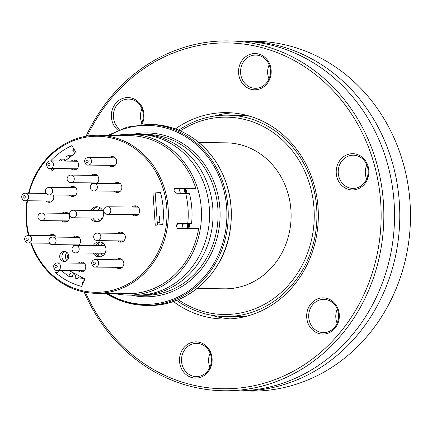 <?xml version="1.0" encoding="UTF-8"?>
<svg xmlns="http://www.w3.org/2000/svg" width="432" height="432" viewBox="0 0 432 432"><rect width="100%" height="100%" fill="white"/><g stroke="black" fill="none" stroke-linecap="round" stroke-linejoin="round"><path stroke-width="0.65" d="M82.782 278.867A72.241 65.092 90.7 0 1 81.302 278.008M176.866 224.456A72.241 65.092 90.7 0 1 176.494 227.038M178.967 188.757A72.241 65.092 90.7 0 1 180.344 193.212M182.639 223.787A72.241 65.092 90.7 0 1 181.948 228.431M183.773 188.816A72.241 65.092 90.7 0 1 185.144 193.271M187.445 223.852A72.241 65.092 90.7 0 1 186.754 228.49M184.426 188.822A72.241 65.092 90.7 0 1 185.803 193.288A72.241 65.092 -89.3 0 0 184.426 188.822M188.098 223.852A72.241 65.092 90.7 0 1 187.407 228.501A72.241 65.092 -89.3 0 0 188.098 223.852M157.253 222.604L159.878 222.637L159.413 216.005L156.789 215.973M159.878 222.637L157.275 222.869M101.245 218.111A7.549 6.804 -89.3 0 0 101.882 219.159M102.001 209.531A7.549 6.804 -89.3 0 0 101.336 210.562M97.843 210.519A7.549 6.804 90.7 0 1 100.273 207.846M100.116 220.801A7.549 6.804 90.7 0 1 97.751 218.068M68.202 258.908A4.028 3.629 90.7 0 1 68.261 254.07M66.901 252.347A6.291 5.67 -89.3 0 0 65.48 257.029A6.291 5.67 -89.3 0 0 66.803 260.599M119.993 183.357A6.291 5.67 -89.3 0 0 119.734 183.703M119.648 191.257A6.291 5.67 -89.3 0 0 119.896 191.608M137.786 206.771A6.291 5.67 -89.3 0 0 137.527 207.117M137.441 214.666A6.291 5.67 -89.3 0 0 137.689 215.023M95.386 175.392A7.549 6.804 90.7 0 1 95.953 174.485M95.553 183.416A7.549 6.804 90.7 0 1 95.294 182.941M73.721 187.672A7.549 6.804 90.7 0 1 74.288 186.764M74.174 196.139A7.549 6.804 90.7 0 1 73.629 195.221M66.188 213.332A7.549 6.804 90.7 0 1 66.755 212.431M66.641 221.805A7.549 6.804 90.7 0 1 66.096 220.887M77.193 237.346A7.549 6.804 90.7 0 1 77.765 236.444M77.36 245.371A7.549 6.804 90.7 0 1 77.101 244.901M101.185 253.211A10.071 9.072 -89.3 0 0 102.605 255.911M102.757 242.995A10.071 9.072 -89.3 0 0 101.277 245.657M97.783 245.619A10.071 9.072 90.7 0 1 100.084 242.017M99.905 256.824A10.071 9.072 90.7 0 1 97.691 253.168M121.964 233.366A7.549 6.804 90.7 0 1 122.531 232.465M122.418 241.839A7.549 6.804 90.7 0 1 121.873 240.921M74.088 149.261A72.997 65.772 -89.3 0 0 72.608 150.12A3.526 3.175 90.7 0 1 74.174 153.965M70.605 156.692A3.526 3.175 90.7 0 1 68.456 155.207L71.95 155.25A3.526 3.175 90.7 0 0 72.139 155.52M68.456 155.207L66.582 156.638A3.526 3.175 90.7 0 1 67.063 159.397M61.646 161.05A3.526 3.175 90.7 0 1 60.82 159.122L64.314 159.165A3.526 3.175 90.7 0 0 65.027 160.952M61.528 270.513A72.997 65.772 -89.3 0 0 69.028 276.502L72.522 276.545A3.526 3.175 90.7 0 1 73.985 273.505M60.82 159.122A72.997 65.772 -89.3 0 0 58.919 161.017M69.028 276.502A3.526 3.175 90.7 0 1 72.247 272.905A3.526 3.175 90.7 0 1 75.065 277.938L77.112 279.018L80.606 279.061A3.526 3.175 90.7 0 1 81.761 277.614M77.112 279.018A3.526 3.175 90.7 0 1 80.017 277.009A3.526 3.175 90.7 0 1 82.987 279.407A3.526 3.175 90.7 0 1 81.923 283.311A72.997 65.772 -89.3 0 0 82.895 283.678M69.147 270.605L84.937 278.942L81.713 286.432A74.007 66.679 90.7 0 1 55.523 272.603L56.479 270.383M50.625 160.915A74.007 66.679 90.7 0 1 71.869 145.67L76.097 152.496L64.849 161.087M53.622 169.663L52.904 168.496M55.112 168.523L52.153 170.786L50.717 168.469M55.523 272.603L57.71 272.63L58.633 270.475M162.707 224.57L155.255 225.234L153.009 193.115L160.461 192.456A74.007 66.679 90.7 0 1 163.177 208.37A74.007 66.679 90.7 0 1 162.707 224.57M153.009 193.115L160.52 192.672M174.35 188.239L195.842 188.487L191.155 188.903L173.939 188.698M182.617 223.954L177.25 223.722M28.976 235.435A78.035 70.308 90.7 0 1 26.6 220.514A78.035 70.308 90.7 0 1 27.486 200.756M29.047 193.223A78.035 70.308 90.7 0 1 135.378 149.013A78.035 70.308 90.7 0 1 140.983 274.763A78.035 70.308 90.7 0 1 31.266 243.016M27.005 200.75A79.04 71.215 -89.3 0 0 26.136 220.601A79.04 71.215 -89.3 0 0 28.469 235.429M30.726 243.011A79.04 71.215 -89.3 0 0 96.185 293.323A79.04 71.215 -89.3 0 0 168.134 207.976A79.04 71.215 -89.3 0 0 98.086 135.254A79.04 71.215 -89.3 0 0 28.544 193.217M185.652 193.277A79.04 71.215 90.7 0 1 188.012 208.213A79.04 71.215 90.7 0 1 187.758 223.382L191.543 223.711A76.021 68.494 -89.3 0 0 189.437 193.601L175.824 193.158L174.074 190.679L174.393 188.233M195.842 188.487A79.04 71.215 -89.3 0 0 129.541 135.632L98.086 135.254M96.185 293.323L127.634 293.701A79.04 71.215 -89.3 0 0 198.65 228.636L177.244 228.377L176.531 225.806L177.881 223.268M177.838 223.274L187.758 223.382M114.394 183.643A5.033 4.536 90.7 0 1 117.407 182.417A5.033 4.536 90.7 0 1 121.867 187.051A5.033 4.536 90.7 0 1 117.288 192.488A5.033 4.536 90.7 0 1 114.302 191.192M132.187 207.052A5.033 4.536 90.7 0 1 135.2 205.832A5.033 4.536 90.7 0 1 139.66 210.46A5.033 4.536 90.7 0 1 135.081 215.897A5.033 4.536 90.7 0 1 132.095 214.601M73.1 237.298A5.033 4.536 90.7 0 1 76.113 236.077A5.033 4.536 90.7 0 1 80.573 240.71A5.033 4.536 90.7 0 1 78.44 245.387M74.191 245.705A5.033 4.536 90.7 0 1 73.008 244.852M69.622 187.623A5.033 4.536 90.7 0 1 72.641 186.397A5.033 4.536 90.7 0 1 77.101 191.03A5.033 4.536 90.7 0 1 72.517 196.468A5.033 4.536 90.7 0 1 69.53 195.172M90.855 210.433A7.549 6.804 90.7 0 1 96.79 206.728A7.549 6.804 90.7 0 1 103.48 213.678A7.549 6.804 90.7 0 1 96.606 221.832A7.549 6.804 90.7 0 1 90.763 217.987M109.215 157.777A5.033 4.536 90.7 0 1 112.228 156.557A5.033 4.536 90.7 0 1 116.694 161.19A5.033 4.536 90.7 0 1 112.109 166.622A5.033 4.536 90.7 0 1 109.123 165.332M53.32 194.978A5.033 4.536 90.7 0 1 53.784 196.841A5.033 4.536 90.7 0 1 49.205 202.279A5.033 4.536 90.7 0 1 46.219 200.983M78.273 263.164A5.033 4.536 90.7 0 1 81.292 261.938A5.033 4.536 90.7 0 1 85.752 266.571A5.033 4.536 90.7 0 1 81.167 272.009A5.033 4.536 90.7 0 1 78.181 270.713M116.348 259.778A5.033 4.536 90.7 0 1 119.362 258.552A5.033 4.536 90.7 0 1 123.827 263.185A5.033 4.536 90.7 0 1 119.243 268.623A5.033 4.536 90.7 0 1 116.257 267.327M51.835 244.512A5.033 4.536 90.7 0 1 49.172 243.232M49.264 235.683A5.033 4.536 90.7 0 1 52.277 234.457A5.033 4.536 90.7 0 1 56.214 237.098M71.14 161.163A5.033 4.536 90.7 0 1 74.158 159.943A5.033 4.536 90.7 0 1 78.619 164.576A5.033 4.536 90.7 0 1 74.034 170.008A5.033 4.536 90.7 0 1 71.053 168.712M68.774 256.041A5.033 4.536 90.7 0 1 64.195 261.473A5.033 4.536 90.7 0 1 59.719 256.387A5.033 4.536 90.7 0 1 64.314 251.408A5.033 4.536 90.7 0 1 68.774 256.041M62.089 213.284A5.033 4.536 90.7 0 1 65.102 212.063A5.033 4.536 90.7 0 1 69.563 216.697A5.033 4.536 90.7 0 1 64.984 222.129A5.033 4.536 90.7 0 1 61.997 220.833M91.287 175.343A5.033 4.536 90.7 0 1 94.306 174.118A5.033 4.536 90.7 0 1 98.766 178.751A5.033 4.536 90.7 0 1 96.633 183.427M92.378 183.751A5.033 4.536 90.7 0 1 91.195 182.893M93.307 245.565A7.549 6.804 90.7 0 1 99.247 241.861A7.549 6.804 90.7 0 1 105.937 248.805A7.549 6.804 90.7 0 1 99.063 256.959A7.549 6.804 90.7 0 1 93.22 253.114M117.866 233.318A5.033 4.536 90.7 0 1 120.879 232.097A5.033 4.536 90.7 0 1 125.345 236.731A5.033 4.536 90.7 0 1 120.76 242.163A5.033 4.536 90.7 0 1 117.774 240.872M182.596 224.127L191.543 223.711M155.196 193.142L157.426 225.04M118.498 182.579A5.033 4.536 -89.3 0 0 116.575 183.665M116.483 191.219A5.033 4.536 -89.3 0 0 118.379 192.353M136.291 205.994A5.033 4.536 -89.3 0 0 134.368 207.079M134.276 214.628A5.033 4.536 -89.3 0 0 136.172 215.762M77.204 236.239A5.033 4.536 -89.3 0 0 75.281 237.325M75.19 244.879A5.033 4.536 -89.3 0 0 75.746 245.354M73.726 186.559A5.033 4.536 -89.3 0 0 71.809 187.65M71.717 195.199A5.033 4.536 -89.3 0 0 73.613 196.333M97.88 206.842A7.549 6.804 -89.3 0 0 93.037 210.46M92.945 218.014A7.549 6.804 -89.3 0 0 97.702 221.746M113.319 156.719A5.033 4.536 -89.3 0 0 111.402 157.804M111.31 165.353A5.033 4.536 -89.3 0 0 113.206 166.487M48.4 201.01A5.033 4.536 -89.3 0 0 50.296 202.144M82.377 262.1A5.033 4.536 -89.3 0 0 80.46 263.185M80.368 270.74A5.033 4.536 -89.3 0 0 82.264 271.874M120.452 258.714A5.033 4.536 -89.3 0 0 118.53 259.805M118.444 267.354A5.033 4.536 -89.3 0 0 120.334 268.488M53.368 234.619A5.033 4.536 -89.3 0 0 51.446 235.705M75.249 160.105A5.033 4.536 -89.3 0 0 73.327 161.19M73.235 168.739A5.033 4.536 -89.3 0 0 75.13 169.873M65.405 251.57A5.033 4.536 -89.3 0 0 61.9 256.414A5.033 4.536 -89.3 0 0 65.286 261.338M66.193 212.225A5.033 4.536 -89.3 0 0 64.271 213.311M64.179 220.86A5.033 4.536 -89.3 0 0 66.074 221.994M95.396 174.28A5.033 4.536 -89.3 0 0 93.474 175.37M93.382 182.92A5.033 4.536 -89.3 0 0 93.938 183.395M100.337 241.969A7.549 6.804 -89.3 0 0 95.494 245.587M95.402 253.141A7.549 6.804 -89.3 0 0 100.159 256.878M121.97 232.259A5.033 4.536 -89.3 0 0 120.053 233.345M119.961 240.894A5.033 4.536 -89.3 0 0 121.856 242.028M137.884 295.186A80.422 72.463 -89.3 0 0 139.633 295.229A80.422 72.463 -89.3 0 0 212.846 208.386A80.422 72.463 -89.3 0 0 141.566 134.39A80.422 72.463 -89.3 0 0 139.822 134.395M180.279 130.901A98.674 88.9 90.7 0 1 313.983 207.949A98.674 88.9 90.7 0 1 271.431 300.078A98.674 88.9 90.7 0 1 178.249 299.651M176.639 300.299A100.688 90.715 -89.3 0 0 225.007 316.521A100.688 90.715 -89.3 0 0 316.667 207.797A100.688 90.715 -89.3 0 0 227.432 115.16A100.688 90.715 -89.3 0 0 178.686 130.216M225.007 316.521L235.926 316.651A100.688 90.715 -89.3 0 0 247.698 315.943M250.101 116.284A100.688 90.715 -89.3 0 0 238.351 115.29L227.432 115.16M197.138 288.495L224.467 288.824A72.997 65.772 -89.3 0 0 290.92 210.001A72.997 65.772 -89.3 0 0 226.222 142.835L198.893 142.506M114.685 293.544A80.422 72.463 -89.3 0 0 128.056 295.088L136.139 295.186A80.422 72.463 -89.3 0 0 209.353 208.343A80.422 72.463 -89.3 0 0 138.073 134.347L129.994 134.249A80.422 72.463 -89.3 0 0 116.591 135.475M128.056 295.088A80.422 72.463 -89.3 0 0 201.269 208.246A80.422 72.463 -89.3 0 0 129.994 134.249M186.473 193.347A72.241 65.092 -89.3 0 0 185.08 188.833M188.066 228.506A72.241 65.092 -89.3 0 0 188.752 223.862M84.159 292.037A174.944 157.621 -89.3 0 0 224.116 390.771L234.814 390.901A174.944 157.621 -89.3 0 0 394.529 217.863A174.944 157.621 -89.3 0 0 239.026 41.035L228.323 40.905A174.944 157.621 -89.3 0 0 179.647 48.838A174.944 157.621 -89.3 0 0 86.033 136.247M241.645 41.094A174.944 157.621 90.7 0 1 244.269 41.099A174.944 157.621 90.7 0 1 399.773 217.928A174.944 157.621 90.7 0 1 240.057 390.965A174.944 157.621 90.7 0 1 237.438 390.906M224.116 390.771A174.944 157.621 -89.3 0 0 272.792 382.844A174.944 157.621 -89.3 0 0 382.228 190.42A174.944 157.621 -89.3 0 0 228.323 40.905M349.866 188.033A16.616 14.969 90.7 0 1 338.321 169.9A16.616 14.969 90.7 0 1 353.387 155.212A16.616 14.969 90.7 0 1 368.15 172.006A16.616 14.969 90.7 0 1 352.987 188.438A16.616 14.969 90.7 0 1 349.866 188.033M348.91 189.497A18.122 16.33 -89.3 0 0 368.129 166.417A18.122 16.33 -89.3 0 0 340.551 159.532A18.122 16.33 -89.3 0 0 348.91 189.497M366.811 164.911A16.616 14.969 -89.3 0 0 366.644 179.064M87.296 136.031A172.93 155.806 90.7 0 1 345.082 104.846A172.93 155.806 90.7 0 1 271.382 380.911A172.93 155.806 90.7 0 1 85.417 292.28M266.852 83.954A18.122 16.33 -89.3 0 0 258.493 53.989A18.122 16.33 -89.3 0 0 239.274 77.069A18.122 16.33 -89.3 0 0 266.852 83.954M307.4 321.376A18.122 16.33 -89.3 0 0 334.984 328.261A18.122 16.33 -89.3 0 0 326.624 298.296A18.122 16.33 -89.3 0 0 307.4 321.376M175.387 128.925A103.205 92.983 90.7 0 1 197.872 117.31A103.205 92.983 90.7 0 1 226.584 112.633A103.205 92.983 90.7 0 1 317.38 200.837A103.205 92.983 90.7 0 1 252.817 314.35A103.205 92.983 90.7 0 1 224.105 319.027A103.205 92.983 90.7 0 1 173.308 301.504M183.838 347.706A18.122 16.33 -89.3 0 0 192.197 377.671A18.122 16.33 -89.3 0 0 211.415 354.591A18.122 16.33 -89.3 0 0 183.838 347.706M141.901 124.562A18.122 16.33 -89.3 0 0 143.284 110.284A18.122 16.33 -89.3 0 0 118.244 100.921A18.122 16.33 -89.3 0 0 117.963 130.27M266.506 82.939A16.616 14.969 90.7 0 1 255.328 88.29A16.616 14.969 90.7 0 1 240.559 71.496A16.616 14.969 90.7 0 1 255.728 55.064A16.616 14.969 90.7 0 1 269.282 65.092A16.616 14.969 90.7 0 1 266.506 82.939M269.152 64.762A16.616 14.969 -89.3 0 0 268.985 78.916M119.945 129.47A16.616 14.969 90.7 0 1 114.059 110.749A16.616 14.969 90.7 0 1 128.542 99.079A16.616 14.969 90.7 0 1 142.641 110.743A16.616 14.969 90.7 0 1 140.935 124.632M141.966 108.778A16.616 14.969 -89.3 0 0 141.124 120.965A16.616 14.969 -89.3 0 0 141.799 122.931M185.49 348.737A16.616 14.969 90.7 0 1 196.673 343.386A16.616 14.969 90.7 0 1 211.442 360.175A16.616 14.969 90.7 0 1 196.274 376.607A16.616 14.969 90.7 0 1 182.714 366.584A16.616 14.969 90.7 0 1 185.49 348.737M210.098 353.084A16.616 14.969 -89.3 0 0 209.93 367.238M309.361 320.933A16.616 14.969 90.7 0 1 323.86 299.371A16.616 14.969 90.7 0 1 338.623 316.165A16.616 14.969 90.7 0 1 323.46 332.597A16.616 14.969 90.7 0 1 309.361 320.933M337.284 309.069A16.616 14.969 -89.3 0 0 336.442 321.257A16.616 14.969 -89.3 0 0 337.117 323.222M244.269 41.099L254.966 41.229A174.944 157.621 90.7 0 1 408.872 190.744A174.944 157.621 90.7 0 1 299.435 383.162A174.944 157.621 90.7 0 1 250.76 391.095L240.057 390.965M230.002 318.892A103.205 92.983 90.7 0 1 211.41 315.214M213.802 116.138A103.205 92.983 90.7 0 1 232.481 112.909M102.638 210.578L73.375 210.227A3.775 3.775 0 0 0 69.552 213.953A3.775 3.775 0 0 0 73.283 217.777A3.775 3.402 -89.3 0 0 76.723 213.7A3.775 3.402 -89.3 0 0 73.375 210.227A3.775 3.402 -89.3 0 0 73.067 210.238M123.865 233.393L97.497 233.075A3.775 3.775 0 0 0 93.674 236.806A3.775 3.775 0 0 0 97.405 240.624A3.775 3.402 -89.3 0 0 100.84 236.547A3.775 3.402 -89.3 0 0 97.497 233.075A3.775 3.402 -89.3 0 0 97.189 233.086M120.393 183.713L94.019 183.395A3.775 3.775 0 0 0 90.202 187.126A3.775 3.775 0 0 0 93.933 190.949A3.775 3.402 -89.3 0 0 97.367 186.872A3.775 3.402 -89.3 0 0 94.019 183.395A3.775 3.402 -89.3 0 0 93.712 183.406M75.622 187.693L49.253 187.375A3.775 3.775 0 0 0 45.43 191.106A3.775 3.775 0 0 0 49.162 194.929A3.775 3.402 -89.3 0 0 52.601 190.852A3.775 3.402 -89.3 0 0 49.253 187.375A3.775 3.402 -89.3 0 0 48.946 187.385M79.099 237.373L52.726 237.055A3.775 3.775 0 0 0 48.908 240.786A3.775 3.775 0 0 0 52.634 244.604A3.775 3.402 -89.3 0 0 56.074 240.527A3.775 3.402 -89.3 0 0 52.726 237.055A3.775 3.402 -89.3 0 0 52.418 237.065M68.089 213.359L41.72 213.041A3.775 3.775 0 0 0 37.897 216.772A3.775 3.775 0 0 0 41.629 220.59A3.775 3.402 -89.3 0 0 45.063 216.513A3.775 3.402 -89.3 0 0 41.72 213.041A3.775 3.402 -89.3 0 0 41.407 213.052M97.286 175.414L70.918 175.095A3.775 3.775 0 0 0 67.095 178.826A3.775 3.775 0 0 0 70.826 182.65A3.775 3.402 -89.3 0 0 74.266 178.573A3.775 3.402 -89.3 0 0 70.918 175.095A3.775 3.402 -89.3 0 0 70.61 175.111M138.186 207.122L107.444 206.755A3.775 3.775 0 0 0 103.626 210.487A3.775 3.775 0 0 0 107.357 214.304A3.775 3.402 -89.3 0 0 110.792 210.227A3.775 3.402 -89.3 0 0 107.444 206.755A3.775 3.402 -89.3 0 0 107.136 206.766M105.095 245.705L75.832 245.354A3.775 3.775 0 0 0 72.009 249.08A3.775 3.775 0 0 0 75.74 252.904A3.775 3.402 -89.3 0 0 79.175 248.827A3.775 3.402 -89.3 0 0 75.832 245.354A3.775 3.402 -89.3 0 0 75.524 245.365M122.256 267.397L95.229 267.073A3.775 3.402 -89.3 0 0 95.542 267.062A3.775 3.402 -89.3 0 0 98.68 263.169A3.775 3.402 -89.3 0 0 95.321 259.524A3.775 3.402 -89.3 0 0 95.013 259.535M94.273 264.541A1.258 1.134 90.7 0 1 93.161 262.748A1.258 1.134 90.7 0 1 95.121 262.57A1.258 1.134 90.7 0 1 94.273 264.541M56.198 267.926A1.258 1.134 90.7 0 1 55.469 265.637A1.258 1.134 90.7 0 1 57.181 266.247A1.258 1.134 90.7 0 1 56.198 267.926M57.159 270.459A3.775 3.402 -89.3 0 0 57.467 270.448A3.775 3.402 -89.3 0 0 60.437 267.845A3.775 3.402 -89.3 0 0 59.416 263.812A3.775 3.402 -89.3 0 0 57.251 262.91C55.204 263.104 53.978 264.254 53.568 266.36C54.173 269.428 55.372 270.794 57.159 270.459L84.181 270.783M27.189 240.446A1.258 1.134 90.7 0 1 27.011 237.935A1.258 1.134 90.7 0 1 27.189 240.446M49.772 243.238L28.145 242.978A3.775 3.402 -89.3 0 0 28.453 242.968A3.775 3.402 -89.3 0 0 31.585 238.901A3.775 3.402 -89.3 0 0 28.237 235.429A3.775 3.402 -89.3 0 0 28.183 235.429M24.235 198.196A1.258 1.134 90.7 0 1 23.285 196.128A1.258 1.134 90.7 0 1 25.159 196.371A1.258 1.134 90.7 0 1 24.235 198.196M25.191 200.729A3.775 3.402 -89.3 0 0 25.499 200.718A3.775 3.402 -89.3 0 0 27.821 199.4A3.775 3.402 -89.3 0 0 28.339 195.388A3.775 3.402 -89.3 0 0 25.283 193.18C23.236 193.374 22.01 194.524 21.6 196.63C22.205 199.697 23.404 201.064 25.191 200.729L52.218 201.053M49.064 165.926A1.258 1.134 90.7 0 1 48.892 163.42A1.258 1.134 90.7 0 1 49.064 165.926M77.053 168.788L50.026 168.464A3.775 3.402 -89.3 0 0 50.333 168.448A3.775 3.402 -89.3 0 0 53.471 164.554A3.775 3.402 -89.3 0 0 50.117 160.909A3.775 3.402 -89.3 0 0 49.81 160.925M87.14 162.545A1.258 1.134 90.7 0 1 85.973 160.898A1.258 1.134 90.7 0 1 88.128 161.676A1.258 1.134 90.7 0 1 87.14 162.545M88.101 165.078A3.775 3.402 -89.3 0 0 88.409 165.067A3.775 3.402 -89.3 0 0 91.379 162.464A3.775 3.402 -89.3 0 0 90.358 158.425A3.775 3.402 -89.3 0 0 88.187 157.523C86.146 157.718 84.915 158.868 84.505 160.979C85.115 164.041 86.308 165.407 88.101 165.078L115.123 165.402M131.204 295.126A81.934 73.823 -89.3 0 0 151.988 296.552A81.934 73.823 -89.3 0 0 219.883 208.332A81.934 73.823 -89.3 0 0 133.137 134.287M141.566 134.39L146.594 134.449A80.422 72.463 90.7 0 1 217.868 208.445A80.422 72.463 90.7 0 1 151.227 295.034A80.422 72.463 90.7 0 1 144.655 295.288L139.633 295.229M107.53 293.458A89.489 80.627 -89.3 0 0 226.897 215.849A89.489 80.627 -89.3 0 0 109.431 135.389M150.86 124.432C177.741 125.464 199.357 137.781 215.708 161.384C229.435 182.974 234.122 206.766 229.765 232.772C222.863 274.331 186.802 306.666 148.684 305.408A90.493 81.535 -89.3 0 0 231.298 215.903A90.493 81.535 -89.3 0 0 150.86 124.432L147.803 124.394A90.493 81.535 -89.3 0 1 228.242 215.865A90.493 81.535 -89.3 0 1 145.627 305.37A90.493 81.535 -89.3 0 1 106.067 293.441M187.234 193.412A67.964 61.236 -89.3 0 0 185.722 188.838M188.946 228.517A67.964 61.236 -89.3 0 0 189.675 223.873M102.546 218.128L73.283 217.777M123.773 240.943L97.405 240.624M120.301 191.263L93.933 190.949M75.53 195.242L49.162 194.929M79.007 244.922L52.634 244.604M67.997 220.909L41.629 220.59M97.2 182.968L70.826 182.65M138.094 214.677L107.357 214.304M105.003 253.255L75.74 252.904M95.229 267.073C93.442 267.408 92.248 266.042 91.638 262.975C92.048 260.869 93.28 259.718 95.321 259.524L122.348 259.848M84.272 263.234L57.251 262.91M28.145 242.978C26.357 243.308 25.159 241.947 24.554 238.88C24.964 236.774 26.19 235.624 28.237 235.429L55.264 235.753M46.197 193.428L25.283 193.18M50.026 168.464C48.238 168.793 47.039 167.427 46.435 164.365C46.845 162.254 48.071 161.104 50.117 160.909L77.139 161.239M115.214 157.853L88.187 157.523M148.684 305.408L145.627 305.37L125.123 302.211L106.018 293.441M107.919 135.373L127.229 127.062L147.803 124.394"/></g></svg>
